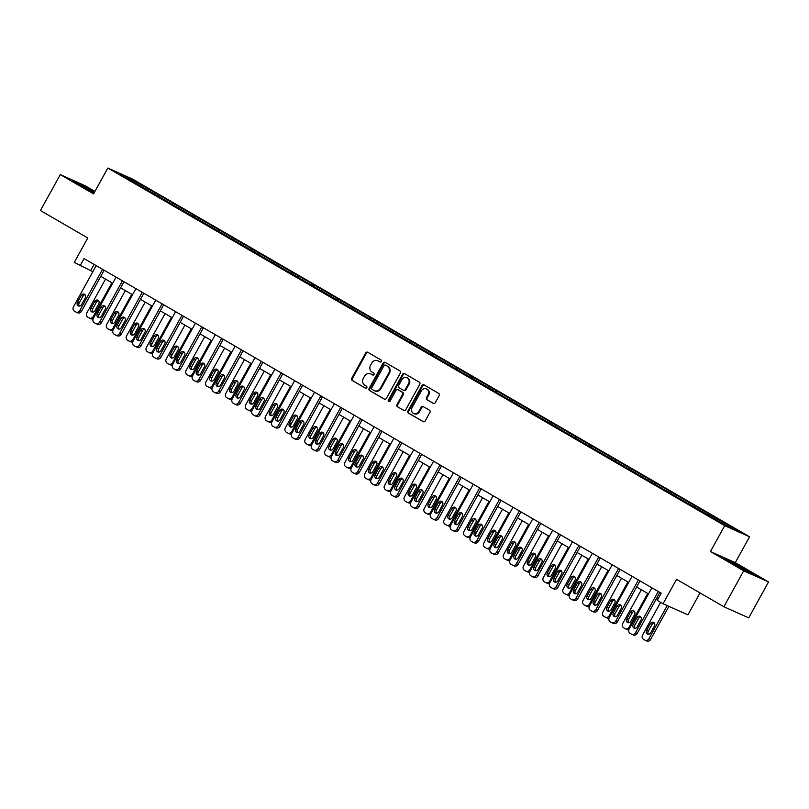 <?xml version="1.0" encoding="UTF-8"?>
<svg xmlns="http://www.w3.org/2000/svg" width="809" height="809" viewBox="0 0 809 809"><rect width="100%" height="100%" fill="white"/><g stroke="black" fill="none" stroke-linecap="round" stroke-linejoin="round"><path stroke-width="1.21" d="M381.342 361.451A1.133 1.011 -65.9 0 0 381.009 359.965L367.741 352.269A1.608 1.446 -65.9 0 0 365.719 352.957L351.703 378.339A1.608 1.446 -65.9 0 0 352.168 380.473L365.435 388.168A1.133 1.011 -65.9 0 0 366.528 386.196L364.808 385.195A5.157 4.611 -65.9 0 1 363.312 378.369L364.475 376.256A5.157 4.611 -65.9 0 1 370.573 373.859A5.157 4.611 -65.9 0 1 370.967 374.061L372.686 375.052A1.133 1.011 -65.9 0 0 373.768 373.08L372.059 372.079A5.157 4.611 -65.9 0 1 370.552 365.253L371.715 363.14A5.157 4.611 -65.9 0 1 377.813 360.743A5.157 4.611 -65.9 0 1 378.207 360.935L379.927 361.936A1.133 1.011 -65.9 0 0 381.342 361.451M94.936 191.389L85.127 185.716L60.281 174.613L40.45 210.532L87.776 237.977L74.286 262.399L92.843 271.733M768.55 581.934L735.28 562.639L710.433 551.546L743.704 570.83L768.55 581.934L748.719 617.854L723.873 606.75L676.546 579.315L663.056 603.747L687.913 614.84L700.007 592.926M743.704 570.83L723.873 606.75M433.25 403.367A1.608 1.446 -65.9 0 0 435.272 402.68L439.206 395.561A1.608 1.446 -65.9 0 0 438.731 393.427L423.997 384.882A1.608 1.446 -65.9 0 0 421.974 385.569L407.958 410.962A1.608 1.446 -65.9 0 0 408.424 413.096L423.168 421.631A1.608 1.446 -65.9 0 0 425.19 420.953L429.943 412.347A1.608 1.446 -65.9 0 0 429.468 410.214L423.168 406.553A1.608 1.446 -65.9 0 0 421.135 407.24L418.779 411.508A4.318 3.853 -65.9 0 1 412.105 407.635L421.327 390.919A4.318 3.853 -65.9 0 1 428.012 394.792L426.474 397.583A1.608 1.446 -65.9 0 0 426.94 399.717L433.493 403.479M663.056 603.747L657.272 600.389L661.236 593.209L84.045 258.577L80.081 265.757M710.433 551.546L724.712 525.678L107.83 168.039L132.676 179.133L749.559 536.782L724.712 525.678M60.281 174.613L93.551 193.897L107.83 168.039M400.374 373.05A1.608 1.446 -65.9 0 0 399.899 370.906L385.165 362.371A1.608 1.446 -65.9 0 0 383.132 363.059L369.126 388.441A1.608 1.446 -65.9 0 0 369.592 390.575L384.326 399.12A1.608 1.446 -65.9 0 0 386.358 398.433L400.374 373.05M404.581 373.627L419.315 382.172A1.608 1.446 -65.9 0 1 419.79 384.305L405.774 409.688A1.608 1.446 -65.9 0 1 403.742 410.375L397.441 406.725A1.608 1.446 -65.9 0 1 396.966 404.591L402.649 394.286A1.608 1.446 -65.9 0 0 402.184 392.153L397.998 389.736A1.608 1.446 -65.9 0 0 395.975 390.413L390.059 401.133A1.133 1.011 -65.9 0 1 388.31 400.121L402.558 374.314A1.608 1.446 -65.9 0 1 404.581 373.627M726.927 526.022L119.843 174.056L130.451 178.799L155.227 192.855L677.588 495.695L737.545 530.765L726.927 526.022M707.622 514.827L708.664 514.018M694.142 507.01L695.184 506.201M687.781 503.319L688.823 502.51M674.291 495.502L675.333 494.693M667.931 491.811L668.972 491.002M654.441 483.994L655.482 483.185M648.08 480.303L649.121 479.494M634.6 472.486L635.641 471.677M628.239 468.805L629.281 467.996M614.749 460.988L615.791 460.179M608.388 457.297L609.43 456.488M594.908 449.48L595.95 448.671M588.548 445.789L589.589 444.98M575.057 437.972L576.099 437.163M568.697 434.281L569.738 433.472M555.217 426.464L556.258 425.655M548.856 422.773L549.898 421.964M535.366 414.956L536.407 414.147M529.005 411.275L530.047 410.466M515.525 403.458L516.567 402.649M509.164 399.767L510.206 398.958M495.674 391.95L496.716 391.141M489.314 388.259L490.355 387.45M475.834 380.442L476.875 379.633M469.473 376.751L470.514 375.942M455.983 368.934L457.024 368.125M449.622 365.243L450.664 364.434M436.142 357.426L437.184 356.617M429.781 353.745L430.823 352.936M416.291 345.928L417.333 345.119M409.93 342.237L410.972 341.428M396.45 334.42L397.492 333.611M390.09 330.729L391.131 329.92M376.6 322.912L377.641 322.103M370.239 319.221L371.28 318.412M356.749 311.404L357.79 310.595M350.388 307.713L351.43 306.904M336.908 299.896L337.95 299.087M330.547 296.215L331.589 295.406M317.057 288.398L318.099 287.589M310.696 284.707L311.738 283.898M297.216 276.89L298.258 276.081M290.856 273.199L291.897 272.39M277.366 265.382L278.407 264.573M271.005 261.691L272.046 260.882M257.525 253.874L258.567 253.065M251.164 250.183L252.206 249.374M237.674 242.366L238.716 241.557M231.313 238.685L232.355 237.876M217.833 230.868L218.875 230.059M211.473 227.177L212.514 226.368M197.983 219.36L199.024 218.551M191.622 215.669L192.663 214.86M178.142 207.852L179.183 207.043M171.781 204.161L172.823 203.352M158.291 196.344L159.333 195.535M151.93 192.653L152.972 191.844M130.451 178.799L130.32 180.124M735.28 562.639L749.559 536.782M100.781 276.344L112.684 283.241M120.632 287.852L132.534 294.749M140.483 299.36L152.375 306.257M160.324 310.858L172.226 317.765M180.174 322.366L192.067 329.263M200.015 333.874L211.918 340.771M219.866 345.382L231.758 352.279M239.707 356.89L251.609 363.787M259.558 368.388L271.45 375.295M279.398 379.896L291.301 386.793M299.249 391.404L311.152 398.301M319.09 402.912L330.992 409.809M338.941 414.42L350.843 421.317M358.781 425.918L370.684 432.825M378.632 437.426L390.535 444.323M398.473 448.934L410.375 455.831M418.324 460.442L430.226 467.339M438.175 471.95L450.067 478.847M458.015 483.448L469.918 490.355M477.866 494.956L489.758 501.853M497.707 506.464L509.609 513.361M517.558 517.972L529.45 524.869M537.398 529.48L549.301 536.377M557.249 540.978L569.142 547.885M577.09 552.486L588.992 559.383M596.941 563.994L608.843 570.891M616.782 575.502L628.684 582.399M636.632 587.01L648.535 593.907M656.473 598.508L657.859 599.317M94.097 264.401L90.719 270.509M713.983 518.518L715.025 517.709M154.509 194.15L155.227 192.855M174.35 205.658L175.068 204.364M194.2 217.166L194.918 215.861M214.041 228.674L214.759 227.369M233.892 240.172L234.61 238.877M253.733 251.68L254.451 250.385M273.584 263.188L274.302 261.894M293.434 274.696L294.142 273.391M313.275 286.204L313.993 284.899M333.126 297.702L333.834 296.407M352.967 309.21L353.685 307.916M372.818 320.718L373.525 319.424M392.658 332.226L393.376 330.921M412.509 343.734L413.227 342.429M432.35 355.232L433.068 353.938M452.201 366.74L452.919 365.446M472.041 378.248L472.759 376.954M491.892 389.756L492.61 388.451M511.733 401.264L512.451 399.959M531.584 412.762L532.302 411.468M551.425 424.27L552.143 422.976M571.275 435.778L571.993 434.484M591.126 447.286L591.834 445.981M610.967 458.794L611.685 457.489M630.818 470.292L631.526 468.998M650.658 481.8L651.376 480.506M670.509 493.308L671.217 492.014M690.35 504.816L691.068 503.511M710.201 516.324L710.919 515.02M94.633 191.925L72.588 180.589L93.986 193.098M731.69 561.719L724.207 558.372L732.742 563.822L756.243 575.947L747.708 570.507L731.508 562.043M380.281 362.048L378.875 361.239A5.157 4.611 -65.9 0 0 378.491 361.047L377.813 360.743M370.573 373.859L371.25 374.162A5.157 4.611 -65.9 0 1 371.634 374.355L373.04 375.174M367.994 352.411A1.608 1.446 -65.9 0 0 366.386 353.26L352.37 378.642A1.608 1.446 -65.9 0 0 352.845 380.776L365.799 388.29M385.418 362.513A1.608 1.446 -65.9 0 0 383.81 363.352L369.794 388.745A1.608 1.446 -65.9 0 0 370.259 390.878L384.75 399.272M385.448 365.142A1.133 1.011 -65.9 0 0 384.032 365.617L371.725 387.905A1.133 1.011 -65.9 0 0 372.059 389.402L373.869 390.444A5.157 4.611 -65.9 0 0 374.254 390.646A5.157 4.611 -65.9 0 0 380.351 388.249L388.765 373.02A5.157 4.611 -65.9 0 0 387.258 366.194L386.115 365.435A1.133 1.011 -65.9 0 0 385.944 365.365M374.254 390.646L374.921 390.949A5.157 4.611 -65.9 0 0 381.029 388.553L380.351 388.249M386.115 365.435L387.926 366.487A5.157 4.611 -65.9 0 1 389.432 373.323L381.029 388.553M404.166 410.527L397.441 406.725M398.422 389.918A1.608 1.446 -65.9 0 1 398.675 390.029L402.852 392.456A1.608 1.446 -65.9 0 1 403.327 394.59L397.644 404.884A1.608 1.446 -65.9 0 0 398.109 407.018M404.834 373.768A1.608 1.446 -65.9 0 0 403.226 374.607L388.977 400.425A1.133 1.011 -65.9 0 0 389.089 401.739M408.555 383.608A4.318 3.853 -65.9 0 0 401.871 379.734L398.615 385.62A1.608 1.446 -65.9 0 0 399.09 387.754L403.276 390.181A1.608 1.446 -65.9 0 0 405.299 389.493L408.555 383.608L409.223 383.911A4.318 3.853 -65.9 0 0 407.645 378.036L406.967 377.732M403.519 390.292L403.944 390.484A1.608 1.446 -65.9 0 0 405.976 389.796L405.299 389.493M409.223 383.911L405.976 389.796M426.424 388.917L427.101 389.22A4.318 3.853 -65.9 0 1 428.679 395.095L427.142 397.876A1.608 1.446 -65.9 0 0 427.607 400.01L433.664 403.519M413.682 413.51L414.35 413.814A4.318 3.853 -65.9 0 0 419.456 411.811L418.779 411.508M423.42 406.705A1.608 1.446 -65.9 0 0 421.813 407.544L419.456 411.811M424.25 385.033A1.608 1.446 -65.9 0 0 422.642 385.873L408.626 411.255A1.608 1.446 -65.9 0 0 409.101 413.389L423.582 421.792M111.885 282.776L93.257 316.521A3.287 2.943 -65.9 0 1 89.132 317.917L87.857 317.179A3.287 2.943 -65.9 0 1 86.897 312.83L105.524 279.095M98.567 300.776A2.629 2.346 -65.9 0 0 96.382 302.182L92.58 309.078A2.629 2.346 -65.9 0 0 92.782 312.092M93.065 318.867A3.287 2.943 114.1 0 1 91.053 318.797L89.374 318.048M94.966 310.686L98.779 303.79A2.629 2.346 -65.9 0 0 94.704 301.423L90.901 308.33A2.629 2.346 -65.9 0 0 94.966 310.686M102.571 269.316L79.828 310.525A3.287 2.943 -65.9 0 1 75.692 311.92L74.418 311.182A3.287 2.943 -65.9 0 1 73.467 306.833L96.21 265.625M75.945 312.052L77.624 312.8A3.287 2.943 114.1 0 0 81.507 311.273L104.159 270.236M81.537 304.69A2.629 2.346 114.1 0 1 77.462 302.323L81.274 295.427A2.629 2.346 114.1 0 1 85.339 297.793L81.537 304.69M79.353 306.085A2.629 2.346 114.1 0 1 79.14 303.072L82.953 296.175A2.629 2.346 114.1 0 1 85.137 294.779M131.736 294.284L113.108 328.029A3.287 2.943 -65.9 0 1 108.972 329.425L107.698 328.687A3.287 2.943 -65.9 0 1 106.748 324.338L125.375 290.593M118.417 312.284A2.629 2.346 -65.9 0 0 116.233 313.68L112.421 320.576A2.629 2.346 -65.9 0 0 112.633 323.6M112.916 330.375A3.287 2.943 114.1 0 1 110.904 330.305L109.215 329.556M114.817 322.194L118.62 315.298A2.629 2.346 -65.9 0 0 114.554 312.931L110.742 319.828A2.629 2.346 -65.9 0 0 114.817 322.194M151.576 305.792L132.949 339.537A3.287 2.943 -65.9 0 1 128.823 340.933L127.549 340.195A3.287 2.943 -65.9 0 1 126.588 335.846L145.215 302.101M138.258 323.782A2.629 2.346 -65.9 0 0 136.074 325.188L132.272 332.084A2.629 2.346 -65.9 0 0 132.474 335.098M132.767 341.883A3.287 2.943 114.1 0 1 130.745 341.813L129.066 341.054M134.658 333.702L138.47 326.796A2.629 2.346 -65.9 0 0 134.395 324.439L130.593 331.336A2.629 2.346 -65.9 0 0 134.658 333.702M122.422 280.824L99.669 322.033A3.287 2.943 -65.9 0 1 95.543 323.428L94.269 322.69A3.287 2.943 -65.9 0 1 93.308 318.341L116.061 277.133M95.786 323.549L97.464 324.308A3.287 2.943 114.1 0 0 101.347 322.781L124.01 281.734M101.378 316.188A2.629 2.346 114.1 0 1 97.313 313.831L101.115 306.935A2.629 2.346 114.1 0 1 105.19 309.291L101.378 316.188M99.204 317.593A2.629 2.346 114.1 0 1 98.991 314.58L102.794 307.683A2.629 2.346 114.1 0 1 104.978 306.277M142.263 292.322L119.52 333.53A3.287 2.943 -65.9 0 1 115.384 334.936L114.12 334.198A3.287 2.943 -65.9 0 1 113.159 329.85L135.902 288.641M115.636 335.057L117.315 335.806A3.287 2.943 114.1 0 0 121.198 334.289L143.85 293.242M121.229 327.696A2.629 2.346 114.1 0 1 117.153 325.339L120.966 318.443A2.629 2.346 114.1 0 1 125.031 320.799L121.229 327.696M119.044 329.101A2.629 2.346 114.1 0 1 118.832 326.088L122.644 319.191A2.629 2.346 114.1 0 1 124.829 317.785M94.319 192.502L83.469 186.495L79.11 184.553L82.609 186.849M74.721 181.954L94.471 192.229M746.444 571.336L749.367 572.62L744.978 569.718L735.088 564.278L730.729 562.336L734.218 564.631M726.34 559.737L747.314 570.689L753.978 574.936M171.427 317.3L152.8 351.035A3.287 2.943 -65.9 0 1 148.664 352.441L147.39 351.703A3.287 2.943 -65.9 0 1 146.439 347.354L165.066 313.609M158.109 335.29A2.629 2.346 -65.9 0 0 155.925 336.696L152.112 343.592A2.629 2.346 -65.9 0 0 152.325 346.606M152.608 353.391A3.287 2.943 114.1 0 1 150.595 353.311L148.917 352.562M154.509 345.2L158.311 338.304A2.629 2.346 -65.9 0 0 154.246 335.947L150.434 342.844A2.629 2.346 -65.9 0 0 154.509 345.2M162.113 303.83L139.36 345.038A3.287 2.943 -65.9 0 1 135.234 346.444L133.96 345.706A3.287 2.943 -65.9 0 1 133 341.358L155.753 300.139M135.477 346.565L137.156 347.314A3.287 2.943 114.1 0 0 141.039 345.787L163.701 304.75M141.079 339.204A2.629 2.346 114.1 0 1 137.004 336.847L140.806 329.951A2.629 2.346 114.1 0 1 144.882 332.307L141.079 339.204M138.895 340.609A2.629 2.346 114.1 0 1 138.683 337.596L142.485 330.699A2.629 2.346 114.1 0 1 144.669 329.293M191.268 328.808L172.641 362.543A3.287 2.943 -65.9 0 1 168.515 363.949L167.241 363.211A3.287 2.943 -65.9 0 1 166.28 358.862L184.907 325.117M177.95 346.798A2.629 2.346 -65.9 0 0 175.765 348.204L171.963 355.1A2.629 2.346 -65.9 0 0 172.175 358.114M172.459 364.899A3.287 2.943 114.1 0 1 170.436 364.819L168.757 364.07M174.35 356.708L178.162 349.812A2.629 2.346 -65.9 0 0 174.087 347.455L170.284 354.352A2.629 2.346 -65.9 0 0 174.35 356.708M181.954 315.338L159.211 356.547A3.287 2.943 -65.9 0 1 155.075 357.942L153.811 357.204A3.287 2.943 -65.9 0 1 152.85 352.855L175.593 311.647M155.328 358.074L157.007 358.822A3.287 2.943 114.1 0 0 160.89 357.295L183.542 316.258M160.92 350.712A2.629 2.346 114.1 0 1 156.845 348.345L160.657 341.449A2.629 2.346 114.1 0 1 164.733 343.815L160.92 350.712M158.736 352.117A2.629 2.346 114.1 0 1 158.534 349.104L162.336 342.207A2.629 2.346 114.1 0 1 164.52 340.801M211.119 340.306L192.491 374.051A3.287 2.943 -65.9 0 1 188.355 375.447L187.081 374.709A3.287 2.943 -65.9 0 1 186.131 370.36L204.758 336.625M197.8 358.306A2.629 2.346 -65.9 0 0 195.616 359.712L191.804 366.608A2.629 2.346 -65.9 0 0 192.016 369.622M192.299 376.397A3.287 2.943 114.1 0 1 190.287 376.327L188.608 375.578M194.2 368.216L198.003 361.32A2.629 2.346 -65.9 0 0 193.938 358.953L190.125 365.86A2.629 2.346 -65.9 0 0 194.2 368.216M201.805 326.846L179.052 368.055A3.287 2.943 -65.9 0 1 174.926 369.45L173.652 368.712A3.287 2.943 -65.9 0 1 172.691 364.363L195.444 323.155M175.169 369.582L176.847 370.33A3.287 2.943 114.1 0 0 180.731 368.803L203.393 327.766M180.771 362.22A2.629 2.346 114.1 0 1 176.696 359.853L180.508 352.957A2.629 2.346 114.1 0 1 184.573 355.323L180.771 362.22M178.587 363.615A2.629 2.346 114.1 0 1 178.374 360.602L182.187 353.705A2.629 2.346 114.1 0 1 184.361 352.309M230.959 351.814L212.332 385.559A3.287 2.943 -65.9 0 1 208.206 386.955L206.932 386.217A3.287 2.943 -65.9 0 1 205.971 381.868L224.599 348.123M217.641 369.814A2.629 2.346 -65.9 0 0 215.457 371.21L211.655 378.106A2.629 2.346 -65.9 0 0 211.867 381.13M212.15 387.905A3.287 2.943 114.1 0 1 210.128 387.835L208.449 387.086M214.041 379.724L217.854 372.828A2.629 2.346 -65.9 0 0 213.778 370.461L209.976 377.358A2.629 2.346 -65.9 0 0 214.041 379.724M221.646 338.354L198.903 379.563A3.287 2.943 -65.9 0 1 194.767 380.958L193.503 380.22A3.287 2.943 -65.9 0 1 192.542 375.872L215.285 334.663M195.02 381.079L196.698 381.838A3.287 2.943 114.1 0 0 200.581 380.311L223.233 339.264M200.612 373.718A2.629 2.346 114.1 0 1 196.547 371.361L200.349 364.465A2.629 2.346 114.1 0 1 204.424 366.821L200.612 373.718M198.427 375.123A2.629 2.346 114.1 0 1 198.225 372.11L202.028 365.213A2.629 2.346 114.1 0 1 204.212 363.807M250.81 363.322L232.183 397.067A3.287 2.943 -65.9 0 1 228.047 398.463L226.773 397.725A3.287 2.943 -65.9 0 1 225.822 393.376L244.449 359.631M237.492 381.312A2.629 2.346 -65.9 0 0 235.308 382.718L231.495 389.614A2.629 2.346 -65.9 0 0 231.708 392.628M231.991 399.413A3.287 2.943 114.1 0 1 229.978 399.343L228.3 398.584M233.892 391.232L237.694 384.326A2.629 2.346 -65.9 0 0 233.629 381.969L229.817 388.866A2.629 2.346 -65.9 0 0 233.892 391.232M241.497 349.852L218.743 391.06A3.287 2.943 -65.9 0 1 214.618 392.466L213.343 391.728A3.287 2.943 -65.9 0 1 212.383 387.38L235.136 346.171M214.86 392.587L216.539 393.336A3.287 2.943 114.1 0 0 220.432 391.819L243.084 350.772M220.463 385.226A2.629 2.346 114.1 0 1 216.387 382.869L220.2 375.973A2.629 2.346 114.1 0 1 224.265 378.329L220.463 385.226M218.278 386.631A2.629 2.346 114.1 0 1 218.066 383.618L221.878 376.721A2.629 2.346 114.1 0 1 224.053 375.315M270.651 374.83L252.024 408.565A3.287 2.943 -65.9 0 1 247.898 409.971L246.624 409.233A3.287 2.943 -65.9 0 1 245.663 404.884L264.29 371.139M257.333 392.82A2.629 2.346 -65.9 0 0 255.148 394.226L251.346 401.122A2.629 2.346 -65.9 0 0 251.559 404.136M251.842 410.921A3.287 2.943 114.1 0 1 249.819 410.841L248.141 410.092M253.733 402.73L257.545 395.834A2.629 2.346 -65.9 0 0 253.47 393.477L249.668 400.374A2.629 2.346 -65.9 0 0 253.733 402.73M261.347 361.36L238.594 402.569A3.287 2.943 -65.9 0 1 234.468 403.974L233.194 403.236A3.287 2.943 -65.9 0 1 232.234 398.888L254.987 357.669M234.711 404.096L236.39 404.844A3.287 2.943 114.1 0 0 240.273 403.317L262.925 362.28M240.303 396.734A2.629 2.346 114.1 0 1 236.238 394.377L240.04 387.481A2.629 2.346 114.1 0 1 244.116 389.837L240.303 396.734M238.119 398.139A2.629 2.346 114.1 0 1 237.917 395.126L241.719 388.229A2.629 2.346 114.1 0 1 243.903 386.823M290.502 386.338L271.875 420.073A3.287 2.943 -65.9 0 1 267.739 421.479L266.474 420.741A3.287 2.943 -65.9 0 1 265.514 416.392L284.141 382.647M277.184 404.328A2.629 2.346 -65.9 0 0 274.999 405.734L271.187 412.63A2.629 2.346 -65.9 0 0 271.399 415.644M271.682 422.429A3.287 2.943 114.1 0 1 269.67 422.349L267.991 421.6M273.584 414.238L277.396 407.342A2.629 2.346 -65.9 0 0 273.321 404.985L269.508 411.882A2.629 2.346 -65.9 0 0 273.584 414.238M310.343 397.836L291.715 431.581A3.287 2.943 -65.9 0 1 287.589 432.977L286.315 432.239A3.287 2.943 -65.9 0 1 285.355 427.89L303.982 394.155M297.024 415.836A2.629 2.346 -65.9 0 0 294.85 417.242L291.038 424.138A2.629 2.346 -65.9 0 0 291.25 427.152M291.533 433.927A3.287 2.943 114.1 0 1 289.511 433.857L287.832 433.108M293.434 425.746L297.237 418.85A2.629 2.346 -65.9 0 0 293.161 416.483L289.359 423.39A2.629 2.346 -65.9 0 0 293.434 425.746M330.193 409.344L311.566 443.089A3.287 2.943 -65.9 0 1 307.43 444.485L306.166 443.747A3.287 2.943 -65.9 0 1 305.205 439.398L323.833 405.653M316.875 427.344A2.629 2.346 -65.9 0 0 314.691 428.74L310.889 435.636A2.629 2.346 -65.9 0 0 311.091 438.66M311.374 445.435A3.287 2.943 114.1 0 1 309.362 445.365L307.683 444.616M313.275 437.254L317.088 430.358A2.629 2.346 -65.9 0 0 313.012 427.991L309.21 434.888A2.629 2.346 -65.9 0 0 313.275 437.254M350.034 420.852L331.407 454.597A3.287 2.943 -65.9 0 1 327.281 455.993L326.007 455.255A3.287 2.943 -65.9 0 1 325.046 450.906L343.673 417.161M336.716 438.842A2.629 2.346 -65.9 0 0 334.542 440.248L330.729 447.144A2.629 2.346 -65.9 0 0 330.942 450.158M331.225 456.943A3.287 2.943 114.1 0 1 329.202 456.873L327.524 456.114M333.126 448.762L336.928 441.856A2.629 2.346 -65.9 0 0 332.863 439.499L329.051 446.396A2.629 2.346 -65.9 0 0 333.126 448.762M369.885 432.36L351.258 466.095A3.287 2.943 -65.9 0 1 347.132 467.501L345.858 466.763A3.287 2.943 -65.9 0 1 344.897 462.414L363.524 428.669M356.567 450.35A2.629 2.346 -65.9 0 0 354.382 451.756L350.58 458.652A2.629 2.346 -65.9 0 0 350.782 461.666M351.066 468.451A3.287 2.943 114.1 0 1 349.053 468.371L347.374 467.622M352.967 460.26L356.779 453.364A2.629 2.346 -65.9 0 0 352.704 451.007L348.901 457.904A2.629 2.346 -65.9 0 0 352.967 460.26M389.736 443.868L371.109 477.603A3.287 2.943 -65.9 0 1 366.973 479.009L365.698 478.271A3.287 2.943 -65.9 0 1 364.748 473.922L383.375 440.177M376.407 461.858A2.629 2.346 -65.9 0 0 374.233 463.264L370.421 470.16A2.629 2.346 -65.9 0 0 370.633 473.174M370.916 479.959A3.287 2.943 114.1 0 1 368.894 479.879L367.215 479.13M372.818 471.768L376.62 464.872A2.629 2.346 -65.9 0 0 372.555 462.515L368.742 469.412A2.629 2.346 -65.9 0 0 372.818 471.768M409.576 455.366L390.949 489.111A3.287 2.943 -65.9 0 1 386.823 490.507L385.549 489.769A3.287 2.943 -65.9 0 1 384.588 485.42L403.216 451.685M396.258 473.366A2.629 2.346 -65.9 0 0 394.074 474.772L390.272 481.668A2.629 2.346 -65.9 0 0 390.474 484.682M390.767 491.457A3.287 2.943 114.1 0 1 388.745 491.387L387.066 490.638M392.658 483.276L396.471 476.38A2.629 2.346 -65.9 0 0 392.395 474.013L388.593 480.92A2.629 2.346 -65.9 0 0 392.658 483.276M429.427 466.874L410.8 500.619A3.287 2.943 -65.9 0 1 406.664 502.015L405.39 501.277A3.287 2.943 -65.9 0 1 404.439 496.928L423.067 463.183M416.109 484.874A2.629 2.346 -65.9 0 0 413.925 486.27L410.112 493.166A2.629 2.346 -65.9 0 0 410.325 496.19M410.608 502.965A3.287 2.943 114.1 0 1 408.596 502.895L406.907 502.146M412.509 494.784L416.311 487.888A2.629 2.346 -65.9 0 0 412.246 485.521L408.434 492.418A2.629 2.346 -65.9 0 0 412.509 494.784M449.268 478.382L430.641 512.127A3.287 2.943 -65.9 0 1 426.515 513.523L425.241 512.785A3.287 2.943 -65.9 0 1 424.28 508.436L442.907 474.691M435.95 496.372A2.629 2.346 -65.9 0 0 433.766 497.778L429.963 504.674A2.629 2.346 -65.9 0 0 430.166 507.688M430.459 514.473A3.287 2.943 114.1 0 1 428.436 514.403L426.758 513.644M432.35 506.292L436.162 499.386A2.629 2.346 -65.9 0 0 432.087 497.029L428.285 503.926A2.629 2.346 -65.9 0 0 432.35 506.292M469.119 489.89L450.492 523.625A3.287 2.943 -65.9 0 1 446.356 525.031L445.081 524.293A3.287 2.943 -65.9 0 1 444.131 519.944L462.758 486.199M455.801 507.88A2.629 2.346 -65.9 0 0 453.616 509.286L449.804 516.182A2.629 2.346 -65.9 0 0 450.016 519.196M450.3 525.981A3.287 2.943 114.1 0 1 448.287 525.901L446.608 525.152M452.201 517.79L456.003 510.894A2.629 2.346 -65.9 0 0 451.938 508.537L448.125 515.434A2.629 2.346 -65.9 0 0 452.201 517.79M281.188 372.868L258.445 414.077A3.287 2.943 -65.9 0 1 254.309 415.472L253.035 414.734A3.287 2.943 -65.9 0 1 252.084 410.385L274.827 369.177M254.552 415.604L256.231 416.352A3.287 2.943 114.1 0 0 260.124 414.825L282.776 373.788M260.154 408.242A2.629 2.346 114.1 0 1 256.079 405.875L259.891 398.979A2.629 2.346 114.1 0 1 263.956 401.345L260.154 408.242M257.97 409.647A2.629 2.346 114.1 0 1 257.758 406.634L261.57 399.737A2.629 2.346 114.1 0 1 263.754 398.331M301.039 384.376L278.286 425.585A3.287 2.943 -65.9 0 1 274.16 426.98L272.886 426.242A3.287 2.943 -65.9 0 1 271.925 421.893L294.678 380.685M274.403 427.112L276.081 427.86A3.287 2.943 114.1 0 0 279.965 426.333L302.617 385.296M279.995 419.75A2.629 2.346 114.1 0 1 275.93 417.383L279.732 410.487A2.629 2.346 114.1 0 1 283.807 412.853L279.995 419.75M277.811 421.145A2.629 2.346 114.1 0 1 277.608 418.132L281.411 411.235A2.629 2.346 114.1 0 1 283.595 409.839M320.88 395.884L298.137 437.093A3.287 2.943 -65.9 0 1 294.001 438.488L292.727 437.75A3.287 2.943 -65.9 0 1 291.776 433.402L314.519 392.193M294.254 438.609L295.932 439.368A3.287 2.943 114.1 0 0 299.815 437.841L322.467 396.794M299.846 431.248A2.629 2.346 114.1 0 1 295.77 428.891L299.583 421.995A2.629 2.346 114.1 0 1 303.648 424.351L299.846 431.248M297.661 432.653A2.629 2.346 114.1 0 1 297.449 429.64L301.261 422.743A2.629 2.346 114.1 0 1 303.446 421.337M340.731 407.382L317.977 448.591A3.287 2.943 -65.9 0 1 313.852 449.996L312.577 449.258A3.287 2.943 -65.9 0 1 311.617 444.91L334.37 403.701M314.094 450.117L315.773 450.866A3.287 2.943 114.1 0 0 319.656 449.349L342.308 408.302M319.686 442.756A2.629 2.346 114.1 0 1 315.621 440.399L319.424 433.503A2.629 2.346 114.1 0 1 323.499 435.859L319.686 442.756M317.512 444.161A2.629 2.346 114.1 0 1 317.3 441.148L321.102 434.251A2.629 2.346 114.1 0 1 323.287 432.845M360.571 418.89L337.828 460.099A3.287 2.943 -65.9 0 1 333.692 461.504L332.418 460.766A3.287 2.943 -65.9 0 1 331.468 456.418L354.211 415.199M333.945 461.626L335.624 462.374A3.287 2.943 114.1 0 0 339.507 460.847L362.159 419.81M339.537 454.264A2.629 2.346 114.1 0 1 335.462 451.907L339.274 445.011A2.629 2.346 114.1 0 1 343.34 447.367L339.537 454.264M337.353 455.669A2.629 2.346 114.1 0 1 337.141 452.656L340.953 445.759A2.629 2.346 114.1 0 1 343.137 444.353M380.422 430.398L357.669 471.607A3.287 2.943 -65.9 0 1 353.543 473.002L352.269 472.264A3.287 2.943 -65.9 0 1 351.308 467.915L374.061 426.707M353.786 473.134L355.464 473.882A3.287 2.943 114.1 0 0 359.348 472.355L382.01 431.318M359.378 465.772A2.629 2.346 114.1 0 1 355.313 463.405L359.115 456.509A2.629 2.346 114.1 0 1 363.19 458.875L359.378 465.772M357.204 467.177A2.629 2.346 114.1 0 1 356.991 464.164L360.794 457.267A2.629 2.346 114.1 0 1 362.978 455.861M400.263 441.906L377.52 483.115A3.287 2.943 -65.9 0 1 373.384 484.51L372.11 483.772A3.287 2.943 -65.9 0 1 371.159 479.424L393.902 438.215M373.637 484.642L375.315 485.39A3.287 2.943 114.1 0 0 379.199 483.863L401.851 442.826M379.229 477.28A2.629 2.346 114.1 0 1 375.154 474.913L378.966 468.017A2.629 2.346 114.1 0 1 383.031 470.383L379.229 477.28M377.045 478.675A2.629 2.346 114.1 0 1 376.832 475.662L380.645 468.765A2.629 2.346 114.1 0 1 382.829 467.369M420.114 453.414L397.361 494.623A3.287 2.943 -65.9 0 1 393.235 496.018L391.961 495.28A3.287 2.943 -65.9 0 1 391 490.932L413.753 449.723M393.477 496.139L395.156 496.898A3.287 2.943 114.1 0 0 399.039 495.371L421.701 454.324M399.07 488.778A2.629 2.346 114.1 0 1 395.004 486.421L398.807 479.525A2.629 2.346 114.1 0 1 402.882 481.881L399.07 488.778M396.895 490.183A2.629 2.346 114.1 0 1 396.683 487.17L400.485 480.273A2.629 2.346 114.1 0 1 402.67 478.867M439.954 464.912L417.211 506.121A3.287 2.943 -65.9 0 1 413.075 507.526L411.811 506.788A3.287 2.943 -65.9 0 1 410.851 502.44L433.594 461.231M413.328 507.647L415.007 508.396A3.287 2.943 114.1 0 0 418.89 506.879L441.542 465.832M418.92 500.286A2.629 2.346 114.1 0 1 414.845 497.929L418.657 491.033A2.629 2.346 114.1 0 1 422.733 493.389L418.92 500.286M416.736 501.691A2.629 2.346 114.1 0 1 416.524 498.678L420.336 491.781A2.629 2.346 114.1 0 1 422.52 490.375M459.805 476.42L437.052 517.629A3.287 2.943 -65.9 0 1 432.926 519.034L431.652 518.296A3.287 2.943 -65.9 0 1 430.691 513.948L453.444 472.739M433.169 519.156L434.848 519.904A3.287 2.943 114.1 0 0 438.731 518.377L461.393 477.34M438.771 511.794A2.629 2.346 114.1 0 1 434.696 509.437L438.498 502.541A2.629 2.346 114.1 0 1 442.574 504.897L438.771 511.794M436.587 513.199A2.629 2.346 114.1 0 1 436.375 510.186L440.187 503.289A2.629 2.346 114.1 0 1 442.361 501.883M488.96 501.398L470.332 535.133A3.287 2.943 -65.9 0 1 466.206 536.539L464.932 535.801A3.287 2.943 -65.9 0 1 463.972 531.452L482.599 497.707M475.641 519.388A2.629 2.346 -65.9 0 0 473.457 520.794L469.655 527.69A2.629 2.346 -65.9 0 0 469.867 530.704M470.15 537.489A3.287 2.943 114.1 0 1 468.128 537.409L466.449 536.66M472.041 529.298L475.854 522.402A2.629 2.346 -65.9 0 0 471.778 520.045L467.976 526.942A2.629 2.346 -65.9 0 0 472.041 529.298M479.646 487.928L456.903 529.137A3.287 2.943 -65.9 0 1 452.767 530.532L451.503 529.794A3.287 2.943 -65.9 0 1 450.542 525.446L473.285 484.237M453.02 530.664L454.698 531.412A3.287 2.943 114.1 0 0 458.582 529.885L481.234 488.848M458.612 523.302A2.629 2.346 114.1 0 1 454.547 520.935L458.349 514.039A2.629 2.346 114.1 0 1 462.424 516.405L458.612 523.302M456.428 524.707A2.629 2.346 114.1 0 1 456.225 521.694L460.028 514.797A2.629 2.346 114.1 0 1 462.212 513.391M508.81 512.896L490.183 546.641A3.287 2.943 -65.9 0 1 486.047 548.037L484.773 547.299A3.287 2.943 -65.9 0 1 483.822 542.95L502.45 509.215M495.492 530.896A2.629 2.346 -65.9 0 0 493.308 532.302L489.496 539.199A2.629 2.346 -65.9 0 0 489.708 542.212M489.991 548.987A3.287 2.943 114.1 0 1 487.979 548.917L486.3 548.168M491.892 540.806L495.695 533.91A2.629 2.346 -65.9 0 0 491.629 531.543L487.817 538.45A2.629 2.346 -65.9 0 0 491.892 540.806M499.497 499.436L476.744 540.645A3.287 2.943 -65.9 0 1 472.618 542.04L471.344 541.302A3.287 2.943 -65.9 0 1 470.383 536.954L493.136 495.745M472.861 542.172L474.539 542.92A3.287 2.943 114.1 0 0 478.422 541.393L501.084 500.356M478.463 534.81A2.629 2.346 114.1 0 1 474.387 532.443L478.2 525.547A2.629 2.346 114.1 0 1 482.265 527.913L478.463 534.81M476.279 536.205A2.629 2.346 114.1 0 1 476.066 533.192L479.879 526.295A2.629 2.346 114.1 0 1 482.053 524.899M528.651 524.404L510.024 558.149A3.287 2.943 -65.9 0 1 505.898 559.545L504.624 558.807A3.287 2.943 -65.9 0 1 503.663 554.458L522.29 520.713M515.333 542.404A2.629 2.346 -65.9 0 0 513.149 543.8L509.346 550.696A2.629 2.346 -65.9 0 0 509.559 553.72M509.842 560.495A3.287 2.943 114.1 0 1 507.819 560.425L506.141 559.676M511.733 552.314L515.545 545.418A2.629 2.346 -65.9 0 0 511.47 543.051L507.668 549.948A2.629 2.346 -65.9 0 0 511.733 552.314M519.348 510.944L496.595 552.153A3.287 2.943 -65.9 0 1 492.469 553.548L491.194 552.81A3.287 2.943 -65.9 0 1 490.234 548.462L512.977 507.253M492.711 553.669L494.39 554.428A3.287 2.943 114.1 0 0 498.273 552.901L520.925 511.854M498.304 546.308A2.629 2.346 114.1 0 1 494.238 543.951L498.041 537.055A2.629 2.346 114.1 0 1 502.116 539.411L498.304 546.308M496.119 547.713A2.629 2.346 114.1 0 1 495.917 544.7L499.719 537.803A2.629 2.346 114.1 0 1 501.904 536.397M548.502 535.912L529.875 569.657A3.287 2.943 -65.9 0 1 525.739 571.053L524.475 570.315A3.287 2.943 -65.9 0 1 523.514 565.966L542.141 532.221M535.184 553.902A2.629 2.346 -65.9 0 0 533 555.308L529.187 562.204A2.629 2.346 -65.9 0 0 529.399 565.218M529.683 572.003A3.287 2.943 114.1 0 1 527.67 571.933L525.992 571.174M531.584 563.822L535.386 556.916A2.629 2.346 -65.9 0 0 531.321 554.559L527.508 561.456A2.629 2.346 -65.9 0 0 531.584 563.822M539.188 522.442L516.445 563.651A3.287 2.943 -65.9 0 1 512.309 565.056L511.035 564.318A3.287 2.943 -65.9 0 1 510.085 559.97L532.828 518.761M512.552 565.178L514.231 565.926A3.287 2.943 114.1 0 0 518.124 564.409L540.776 523.362M518.154 557.816A2.629 2.346 114.1 0 1 514.079 555.459L517.891 548.563A2.629 2.346 114.1 0 1 521.957 550.919L518.154 557.816M515.97 559.221A2.629 2.346 114.1 0 1 515.758 556.208L519.57 549.311A2.629 2.346 114.1 0 1 521.744 547.905M568.343 547.42L549.716 581.155A3.287 2.943 -65.9 0 1 545.59 582.561L544.315 581.823A3.287 2.943 -65.9 0 1 543.355 577.474L561.982 543.729M555.025 565.41A2.629 2.346 -65.9 0 0 552.84 566.816L549.038 573.712A2.629 2.346 -65.9 0 0 549.25 576.726M549.533 583.511A3.287 2.943 114.1 0 1 547.511 583.431L545.832 582.682M551.435 575.32L555.237 568.424A2.629 2.346 -65.9 0 0 551.162 566.067L547.359 572.964A2.629 2.346 -65.9 0 0 551.435 575.32M559.039 533.95L536.286 575.159A3.287 2.943 -65.9 0 1 532.16 576.564L530.886 575.826A3.287 2.943 -65.9 0 1 529.925 571.478L552.678 530.269M532.403 576.686L534.082 577.434A3.287 2.943 114.1 0 0 537.965 575.907L560.617 534.87M537.995 569.324A2.629 2.346 114.1 0 1 533.93 566.967L537.732 560.071A2.629 2.346 114.1 0 1 541.808 562.427L537.995 569.324M535.811 570.729A2.629 2.346 114.1 0 1 535.609 567.716L539.411 560.819A2.629 2.346 114.1 0 1 541.595 559.413M588.194 558.928L569.566 592.663A3.287 2.943 -65.9 0 1 565.43 594.069L564.166 593.331A3.287 2.943 -65.9 0 1 563.206 588.982L581.833 555.237M574.875 576.918A2.629 2.346 -65.9 0 0 572.691 578.324L568.889 585.22A2.629 2.346 -65.9 0 0 569.091 588.234M569.374 595.019A3.287 2.943 114.1 0 1 567.362 594.939L565.683 594.19M571.275 586.828L575.088 579.932A2.629 2.346 -65.9 0 0 571.012 577.575L567.2 584.472A2.629 2.346 -65.9 0 0 571.275 586.828M578.88 545.458L556.137 586.667A3.287 2.943 -65.9 0 1 552.001 588.062L550.727 587.324A3.287 2.943 -65.9 0 1 549.776 582.976L572.519 541.767M552.244 588.194L553.932 588.942A3.287 2.943 114.1 0 0 557.816 587.415L580.468 546.378M557.846 580.832A2.629 2.346 114.1 0 1 553.771 578.465L557.583 571.569A2.629 2.346 114.1 0 1 561.648 573.935L557.846 580.832M555.662 582.237A2.629 2.346 114.1 0 1 555.449 579.224L559.262 572.327A2.629 2.346 114.1 0 1 561.446 570.921M608.034 570.426L589.407 604.171A3.287 2.943 -65.9 0 1 585.281 605.567L584.007 604.829A3.287 2.943 -65.9 0 1 583.046 600.48L601.674 566.745M594.716 588.426A2.629 2.346 -65.9 0 0 592.542 589.832L588.73 596.729A2.629 2.346 -65.9 0 0 588.942 599.742M589.225 606.517A3.287 2.943 114.1 0 1 587.203 606.447L585.524 605.698M591.126 598.336L594.928 591.44A2.629 2.346 -65.9 0 0 590.863 589.073L587.051 595.98A2.629 2.346 -65.9 0 0 591.126 598.336M598.731 556.966L575.978 598.175A3.287 2.943 -65.9 0 1 571.852 599.57L570.578 598.832A3.287 2.943 -65.9 0 1 569.617 594.484L592.37 553.275M572.094 599.702L573.773 600.45A3.287 2.943 114.1 0 0 577.656 598.923L600.308 557.886M577.687 592.34A2.629 2.346 114.1 0 1 573.621 589.973L577.424 583.077A2.629 2.346 114.1 0 1 581.499 585.443L577.687 592.34M575.502 593.735A2.629 2.346 114.1 0 1 575.3 590.722L579.102 583.825A2.629 2.346 114.1 0 1 581.287 582.429M627.885 581.934L609.258 615.679A3.287 2.943 -65.9 0 1 605.122 617.075L603.858 616.337A3.287 2.943 -65.9 0 1 602.897 611.988L621.524 578.243M614.567 599.934A2.629 2.346 -65.9 0 0 612.383 601.33L608.58 608.226A2.629 2.346 -65.9 0 0 608.783 611.25M609.066 618.025A3.287 2.943 114.1 0 1 607.053 617.955L605.375 617.206M610.967 609.844L614.779 602.948A2.629 2.346 -65.9 0 0 610.704 600.581L606.902 607.478A2.629 2.346 -65.9 0 0 610.967 609.844M618.572 568.474L595.829 609.683A3.287 2.943 -65.9 0 1 591.692 611.078L590.418 610.34A3.287 2.943 -65.9 0 1 589.468 605.992L612.211 564.783M591.945 611.199L593.624 611.958A3.287 2.943 114.1 0 0 597.507 610.431L620.159 569.384M597.538 603.838A2.629 2.346 114.1 0 1 593.462 601.481L597.275 594.585A2.629 2.346 114.1 0 1 601.34 596.941L597.538 603.838M595.353 605.243A2.629 2.346 114.1 0 1 595.141 602.23L598.953 595.333A2.629 2.346 114.1 0 1 601.138 593.927M647.726 593.442L629.099 627.187A3.287 2.943 -65.9 0 1 624.973 628.583L623.699 627.845A3.287 2.943 -65.9 0 1 622.738 623.496L641.365 589.751M634.408 611.432A2.629 2.346 -65.9 0 0 632.234 612.838L628.421 619.734A2.629 2.346 -65.9 0 0 628.633 622.748M628.917 629.533A3.287 2.943 114.1 0 1 626.894 629.463L625.215 628.704M630.818 621.352L634.62 614.446A2.629 2.346 -65.9 0 0 630.555 612.089L626.742 618.986A2.629 2.346 -65.9 0 0 630.818 621.352M638.422 579.972L615.669 621.181A3.287 2.943 -65.9 0 1 611.543 622.586L610.269 621.848A3.287 2.943 -65.9 0 1 609.308 617.5L632.062 576.291M611.786 622.708L613.465 623.456A3.287 2.943 114.1 0 0 617.348 621.939L640.01 580.892M617.378 615.346A2.629 2.346 114.1 0 1 613.313 612.989L617.115 606.093A2.629 2.346 114.1 0 1 621.191 608.449L617.378 615.346M615.204 616.751A2.629 2.346 114.1 0 1 614.992 613.738L618.794 606.841A2.629 2.346 114.1 0 1 620.978 605.435M667.213 605.597L648.949 638.685A3.287 2.943 -65.9 0 1 644.824 640.091L643.549 639.353A3.287 2.943 -65.9 0 1 642.589 635.004L660.619 602.331M668.891 606.356L650.628 639.444A3.287 2.943 114.1 0 1 646.745 640.961L645.066 640.212M654.259 622.94A2.629 2.346 -65.9 0 0 652.074 624.346L648.272 631.242A2.629 2.346 -65.9 0 0 648.474 634.256M650.658 632.85L654.471 625.954A2.629 2.346 -65.9 0 0 650.396 623.597L646.593 630.494A2.629 2.346 -65.9 0 0 650.658 632.85M658.263 591.48L635.52 632.689A3.287 2.943 -65.9 0 1 631.384 634.094L630.11 633.356A3.287 2.943 -65.9 0 1 629.159 629.008L651.902 587.799M631.637 634.216L633.316 634.964A3.287 2.943 114.1 0 0 637.199 633.437L659.851 592.4M637.229 626.854A2.629 2.346 114.1 0 1 633.154 624.497L636.966 617.601A2.629 2.346 114.1 0 1 641.031 619.957L637.229 626.854M635.045 628.259A2.629 2.346 114.1 0 1 634.832 625.246L638.645 618.349A2.629 2.346 114.1 0 1 640.829 616.943M378.875 361.239L378.207 360.935M371.634 374.355L370.967 374.061M352.845 380.776L352.168 380.473M352.37 378.642L351.703 378.339M366.386 353.26L365.719 352.957M370.259 390.878L369.592 390.575M369.794 388.745L369.126 388.441M383.81 363.352L383.132 363.059M389.432 373.323L388.765 373.02M387.926 366.487L387.258 366.194M397.644 404.884L396.966 404.591M403.327 394.59L402.649 394.286M402.852 392.456L402.184 392.153M398.675 390.029L397.998 389.736M388.977 400.425L388.31 400.121M403.226 374.607L402.558 374.314M427.607 400.01L426.94 399.717M427.142 397.876L426.474 397.583M428.679 395.095L428.012 394.792M421.813 407.544L421.135 407.24M409.101 413.389L408.424 413.096M408.626 411.255L407.958 410.962M422.642 385.873L421.974 385.569M93.257 316.521L94.107 316.906M92.58 309.078L90.901 308.33M96.382 302.182L94.704 301.423M81.507 311.273L79.828 310.525M77.462 302.323L79.14 303.072M81.274 295.427L82.953 296.175M113.108 328.029L113.948 328.403M112.421 320.576L110.742 319.828M116.233 313.68L114.554 312.931M132.949 339.537L133.798 339.911M132.272 332.084L130.593 331.336M136.074 325.188L134.395 324.439M101.347 322.781L99.669 322.033M97.313 313.831L98.991 314.58M101.115 306.935L102.794 307.683M121.198 334.289L119.52 333.53M117.153 325.339L118.832 326.088M120.966 318.443L122.644 319.191M152.8 351.035L153.639 351.419M152.112 343.592L150.434 342.844M155.925 336.696L154.246 335.947M141.039 345.787L139.36 345.038M137.004 336.847L138.683 337.596M140.806 329.951L142.485 330.699M172.641 362.543L173.49 362.928M171.963 355.1L170.284 354.352M175.765 348.204L174.087 347.455M160.89 357.295L159.211 356.547M156.845 348.345L158.534 349.104M160.657 341.449L162.336 342.207M192.491 374.051L193.341 374.436M191.804 366.608L190.125 365.86M195.616 359.712L193.938 358.953M180.731 368.803L179.052 368.055M176.696 359.853L178.374 360.602M180.508 352.957L182.187 353.705M212.332 385.559L213.182 385.933M211.655 378.106L209.976 377.358M215.457 371.21L213.778 370.461M200.581 380.311L198.903 379.563M196.547 371.361L198.225 372.11M200.349 364.465L202.028 365.213M232.183 397.067L233.032 397.441M231.495 389.614L229.817 388.866M235.308 382.718L233.629 381.969M220.432 391.819L218.743 391.06M216.387 382.869L218.066 383.618M220.2 375.973L221.878 376.721M252.024 408.565L252.873 408.949M251.346 401.122L249.668 400.374M255.148 394.226L253.47 393.477M240.273 403.317L238.594 402.569M236.238 394.377L237.917 395.126M240.04 387.481L241.719 388.229M271.875 420.073L272.724 420.458M271.187 412.63L269.508 411.882M274.999 405.734L273.321 404.985M291.715 431.581L292.565 431.966M291.038 424.138L289.359 423.39M294.85 417.242L293.161 416.483M311.566 443.089L312.416 443.463M310.889 435.636L309.21 434.888M314.691 428.74L313.012 427.991M331.407 454.597L332.256 454.971M330.729 447.144L329.051 446.396M334.542 440.248L332.863 439.499M351.258 466.095L352.107 466.48M350.58 458.652L348.901 457.904M354.382 451.756L352.704 451.007M371.109 477.603L371.948 477.988M370.421 470.16L368.742 469.412M374.233 463.264L372.555 462.515M390.949 489.111L391.799 489.496M390.272 481.668L388.593 480.92M394.074 474.772L392.395 474.013M410.8 500.619L411.639 500.993M410.112 493.166L408.434 492.418M413.925 486.27L412.246 485.521M430.641 512.127L431.49 512.501M429.963 504.674L428.285 503.926M433.766 497.778L432.087 497.029M450.492 523.625L451.331 524.01M449.804 516.182L448.125 515.434M453.616 509.286L451.938 508.537M260.124 414.825L258.445 414.077M256.079 405.875L257.758 406.634M259.891 398.979L261.57 399.737M279.965 426.333L278.286 425.585M275.93 417.383L277.608 418.132M279.732 410.487L281.411 411.235M299.815 437.841L298.137 437.093M295.77 428.891L297.449 429.64M299.583 421.995L301.261 422.743M319.656 449.349L317.977 448.591M315.621 440.399L317.3 441.148M319.424 433.503L321.102 434.251M339.507 460.847L337.828 460.099M335.462 451.907L337.141 452.656M339.274 445.011L340.953 445.759M359.348 472.355L357.669 471.607M355.313 463.405L356.991 464.164M359.115 456.509L360.794 457.267M379.199 483.863L377.52 483.115M375.154 474.913L376.832 475.662M378.966 468.017L380.645 468.765M399.039 495.371L397.361 494.623M395.004 486.421L396.683 487.17M398.807 479.525L400.485 480.273M418.89 506.879L417.211 506.121M414.845 497.929L416.524 498.678M418.657 491.033L420.336 491.781M438.731 518.377L437.052 517.629M434.696 509.437L436.375 510.186M438.498 502.541L440.187 503.289M470.332 535.133L471.182 535.518M469.655 527.69L467.976 526.942M473.457 520.794L471.778 520.045M458.582 529.885L456.903 529.137M454.547 520.935L456.225 521.694M458.349 514.039L460.028 514.797M490.183 546.641L491.033 547.026M489.496 539.199L487.817 538.45M493.308 532.302L491.629 531.543M478.422 541.393L476.744 540.645M474.387 532.443L476.066 533.192M478.2 525.547L479.879 526.295M510.024 558.149L510.873 558.523M509.346 550.696L507.668 549.948M513.149 543.8L511.47 543.051M498.273 552.901L496.595 552.153M494.238 543.951L495.917 544.7M498.041 537.055L499.719 537.803M529.875 569.657L530.724 570.032M529.187 562.204L527.508 561.456M533 555.308L531.321 554.559M518.124 564.409L516.445 563.651M514.079 555.459L515.758 556.208M517.891 548.563L519.57 549.311M549.716 581.155L550.565 581.54M549.038 573.712L547.359 572.964M552.84 566.816L551.162 566.067M537.965 575.907L536.286 575.159M533.93 566.967L535.609 567.716M537.732 560.071L539.411 560.819M569.566 592.663L570.416 593.048M568.889 585.22L567.2 584.472M572.691 578.324L571.012 577.575M557.816 587.415L556.137 586.667M553.771 578.465L555.449 579.224M557.583 571.569L559.262 572.327M589.407 604.171L590.257 604.556M588.73 596.729L587.051 595.98M592.542 589.832L590.863 589.073M577.656 598.923L575.978 598.175M573.621 589.973L575.3 590.722M577.424 583.077L579.102 583.825M609.258 615.679L610.107 616.053M608.58 608.226L606.902 607.478M612.383 601.33L610.704 600.581M597.507 610.431L595.829 609.683M593.462 601.481L595.141 602.23M597.275 594.585L598.953 595.333M629.099 627.187L629.948 627.562M628.421 619.734L626.742 618.986M632.234 612.838L630.555 612.089M617.348 621.939L615.669 621.181M613.313 612.989L614.992 613.738M617.115 606.093L618.794 606.841M648.949 638.685L650.628 639.444M648.272 631.242L646.593 630.494M652.074 624.346L650.396 623.597M637.199 633.437L635.52 632.689M633.154 624.497L634.832 625.246M636.966 617.601L638.645 618.349M386.035 365.395L385.367 365.092M398.554 389.968L397.876 389.665M404.065 390.545L403.398 390.241"/></g></svg>
